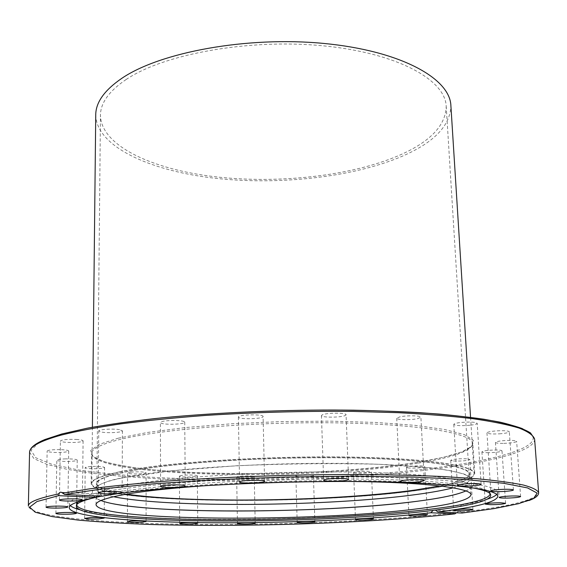 <?xml version="1.0" encoding="UTF-8"?>
<svg xmlns="http://www.w3.org/2000/svg" width="567" height="567" viewBox="0 0 567 567"><rect width="100%" height="100%" fill="white"/><g stroke="black" fill="none" stroke-linecap="round" stroke-linejoin="round"><path stroke-width="0.43" stroke-dasharray="2.83 2.13" d="M462.183 513.029L461.822 512.072L459.121 511.271L456.435 512.788M94.958 497.564L95.936 497.344M101.373 496.196C155.45 484.012 338.067 476.315 428.361 483.077C446.81 484.31 461.247 485.848 471.687 487.698M76.772 504.587L77.353 503.042C82.619 496.182 130.169 487.996 205.197 483.105C280.077 478.208 372.08 477.648 427.837 481.447C464.919 484.112 485.494 487.712 489.555 492.248L490.221 493.765M70.343 505.665L69.33 503.659C68.827 496.465 114.385 487.414 193.673 481.815C272.762 476.195 373.681 475.394 433.507 479.583C476.06 482.779 497.429 487.067 497.599 492.447L496.692 494.495M487.414 499.102C481.567 500.987 473.728 502.787 463.891 504.517C398.133 516.02 262.819 521.895 167.52 518.408C142.296 517.515 120.998 516.027 103.626 513.95C93.711 512.738 85.787 511.349 79.848 509.776M180.901 475.578L179.392 476.181C179.016 477.173 191.313 477.393 195.743 476.478L197.309 475.869C197.734 474.884 185.296 474.657 180.901 475.578M130.842 472.148L127.589 473.02C129.723 474.019 134.79 474.232 142.792 473.665L146.102 472.786C143.983 471.787 138.894 471.567 130.842 472.148M237.098 476.804L236.659 477.131C236.255 478.236 251.089 478.179 253.768 477.067L254.25 476.727C254.711 475.628 239.664 475.685 237.098 476.804M295.861 475.862L295.846 475.911C295.471 477.166 313.112 476.734 313.374 475.486L313.395 475.415C313.82 474.154 295.931 474.607 295.861 475.862M353.829 472.821C355.629 473.927 371.888 473.183 371.406 472.013L371.215 471.815C369.556 470.695 353.071 471.439 353.617 472.609L353.829 472.821M407.602 467.803C411.55 468.626 425.3 467.704 424.825 466.641L423.783 466.187C419.899 465.344 405.972 466.287 406.511 467.343L407.602 467.803M453.423 460.992C461.836 461.24 467.293 460.737 469.816 459.483L467.165 458.802C458.71 458.554 453.224 459.057 450.715 460.305L453.423 460.992M487.053 452.679C495.345 452.636 500.328 452.034 502.001 450.871C501.845 450.404 500.144 450.12 496.905 450.021C488.548 450.063 483.552 450.666 481.915 451.821C482.085 452.296 483.8 452.579 487.053 452.679M503.843 443.366C511.391 443.075 515.658 442.402 516.65 441.36C516.246 440.665 513.44 440.353 508.252 440.403C500.654 440.701 496.38 441.374 495.438 442.409C495.863 443.103 498.662 443.422 503.843 443.366M499.35 433.833C505.509 433.372 508.826 432.685 509.315 431.778C508.408 430.8 504.254 430.495 496.869 430.849C490.71 431.324 487.4 432.011 486.954 432.904C487.882 433.875 492.014 434.187 499.35 433.833M470.518 425.179C474.792 424.648 477.01 424.017 477.187 423.294C475.352 421.968 469.738 421.713 460.347 422.535C456.123 423.074 453.94 423.698 453.791 424.414C455.627 425.732 461.205 425.987 470.518 425.179M417.482 418.687L420.905 417.227C421.338 415.59 406.851 415.292 400.018 416.802L396.723 418.24C396.354 419.878 410.593 420.175 417.482 418.687M345.09 415.576L346.068 414.761C346.671 412.677 326.585 412.698 322.332 414.796L321.439 415.576C320.936 417.659 340.618 417.652 345.09 415.576M263.095 416.561L263.095 416.511C263.698 413.967 237.828 414.527 238.402 417.043L238.402 417.057C237.899 419.587 263.279 419.07 263.095 416.561M184.02 421.564C180.129 419.651 159.724 420.473 160.404 422.514L161.219 423.195C165.351 425.073 185.352 424.244 184.757 422.209L184.02 421.564M119.538 429.68C113.031 428.475 98.247 429.389 98.764 430.955L101.769 432.118C108.354 433.294 122.869 432.387 122.422 430.821L119.538 429.68M77.31 439.503C67.962 439.099 62.327 439.581 60.414 440.949C60.577 441.573 62.54 442.04 66.311 442.345C75.588 442.742 81.187 442.26 83.101 440.892C82.959 440.283 81.024 439.822 77.31 439.503M59.896 449.624C52.377 449.588 48.131 450.07 47.146 451.07C47.564 451.828 50.513 452.296 56.005 452.473C63.469 452.501 67.7 452.019 68.699 451.02C68.309 450.269 65.382 449.801 59.896 449.624M65.744 458.88C60.251 459.05 57.274 459.497 56.82 460.206C57.65 461.07 61.477 461.481 68.302 461.439C73.781 461.269 76.751 460.829 77.225 460.113C76.432 459.256 72.604 458.845 65.744 458.88M90.954 466.521C87.318 466.776 85.404 467.151 85.227 467.647C86.631 468.583 91.159 468.909 98.828 468.611C102.478 468.363 104.392 467.988 104.59 467.492C103.215 466.549 98.672 466.23 90.954 466.521M102.152 496.231L100.075 494.126L96.624 495.976M126.321 494.218C106.901 491.426 96.872 487.925 96.241 483.701C96.17 479.951 105.356 476.11 123.79 472.183C164.43 463.558 257.071 456.945 337.889 457.682C418.857 458.37 470.086 465.776 469.682 473.92C469.27 478.172 459.44 482.198 440.198 485.997M453.083 487.847C464.267 484.955 469.908 481.993 469.993 478.952C470.419 471.078 419.155 463.969 338.102 463.374C257.198 462.743 164.444 469.214 123.762 477.584C105.313 481.397 96.121 485.118 96.192 488.74C96.44 491.773 102.223 494.438 113.549 496.735M100.983 500.512C97.765 499.201 96.142 497.805 96.114 496.323C96.043 492.886 105.249 489.349 123.726 485.713C164.465 477.719 257.383 471.453 338.421 471.942C419.601 472.389 470.922 479.058 470.468 486.521C470.518 487.996 468.973 489.477 465.826 490.958M216.396 484.962C260.813 482.255 305.266 481.092 349.754 481.468M119.134 471.9C160.631 463.019 255.937 456.187 339.172 456.931C422.557 457.626 475.174 465.259 474.749 473.622C473.247 479.774 454.883 485.274 419.672 490.122C313.225 505.686 94.108 503.702 91.167 483.665C91.096 479.838 100.416 475.919 119.134 471.9M433.181 510.413L435.406 510.137M119.715 471.935C161.113 463.09 256.078 456.279 339.016 457.023C422.096 457.725 474.544 465.323 474.118 473.658C472.623 479.781 454.337 485.267 419.268 490.101C313.175 505.622 94.696 503.631 91.804 483.672C91.726 479.852 101.032 475.947 119.715 471.935M95.738 114.895C96.27 146.059 148.426 170.306 212.625 177.967C277.178 185.579 352.107 177.584 401.797 156.435C434.081 142.53 450.446 125.583 450.885 105.597M126.101 79.529C163.7 54.106 248.261 38.591 322.524 45.757C396.921 52.802 445.329 79.671 446.208 106.263C445.797 125.612 429.97 142.048 398.721 155.578C350.427 176.231 277.291 184.084 214.319 176.67C151.672 169.214 100.969 145.577 100.444 115.321C100.487 103.052 109.041 91.117 126.101 79.529M126.668 494.155C107.432 491.383 97.496 487.896 96.872 483.708C96.808 479.966 105.972 476.138 124.371 472.219C164.898 463.622 257.212 457.045 337.726 457.775C418.389 458.462 469.455 465.84 469.051 473.962C468.647 478.179 458.909 482.177 439.85 485.954M455.088 513.837L423.046 517.005L388.182 519.698L313.232 523.589L236.127 525.34L162.46 524.794L128.773 523.625L98.318 521.838L72.044 519.422L50.987 516.36L35.572 512.37L28.35 506.048C30.001 517.026 105.228 523.483 192.78 524.34C281.197 525.141 382.959 520.86 456.52 512.688M534.617 439.092C535.22 449.199 502.752 458.972 456.421 466.102L423.967 470.468L388.416 474.104L350.69 476.96L311.616 479.009L271.969 480.235L232.52 480.618L194.013 480.129L157.265 478.761L123.152 476.493L92.641 473.332L66.807 469.27L46.848 464.366L34.02 458.675L29.576 452.317M62.526 433.805L39.492 442.118L30.987 450.255L35.778 457.767L52.036 464.352L77.707 469.83C98.736 472.906 122.663 475.344 149.49 477.131C245.773 482.595 370.57 477.875 455.584 464.947C508.06 456.853 542.484 445.194 530.953 433.741M418.255 463.104C453.239 457.47 471.439 450.971 472.85 443.607C473.161 433.578 420.757 424.166 337.911 422.883C255.2 421.543 160.567 429.219 119.311 439.638C100.699 444.351 91.429 449 91.493 453.593C94.313 477.641 312.467 481.227 418.255 463.104M118.156 438.213L147.562 432.451L186.125 427.497L231.584 423.776L280.8 421.593L330.107 421.146L375.843 422.443L414.824 425.328L444.755 429.517L464.359 434.634L473.339 440.304L472.155 446.165L461.822 451.899L443.635 457.257L419.006 462.048C353.971 472.474 252.237 476.393 176.911 471.772L146.966 469.27C129.113 467.13 114.569 464.508 103.336 461.425L92.492 456.258L90.741 450.481L99.133 444.358L118.156 438.213M461.822 512.072C510.343 506.437 535.95 499.974 538.65 492.688M458.795 506.678L463.891 504.517M179.689 523.532L179.392 476.181M127.405 521.768L127.462 506.033M127.462 506.026L127.589 473.02M237.467 523.717L236.659 477.131M297.179 522.377L295.846 475.911M373.44 519.053L371.406 472.013M427.419 514.886L426.618 499.974M426.618 499.959L424.825 466.641M472.942 509.549L469.816 459.483M505.608 503.305L502.001 450.871M520.612 496.572L516.65 441.36M513.418 489.973L509.315 431.778M481.114 484.324L477.187 423.294M424.286 480.561L420.905 417.227M348.585 479.462L346.068 414.761M264.562 481.362L263.095 416.511M160.567 486.401L160.404 422.514M98.183 492.787L98.764 430.955M59.415 500.059L60.414 440.949M46.055 507.21L47.146 451.07M55.892 513.468L56.82 460.206M84.618 518.394L85.227 467.647M69.266 507.656L69.33 503.659M469.682 473.92L469.993 478.952M470.468 486.521L470.986 494.863M456.208 494.268C464.635 491.532 469.462 489.569 470.681 488.378L473.842 484.268C475.174 483.006 472.084 476.528 462.956 473.714L448.681 470.348L428.617 467.605L378.848 464.267C333.594 463.119 286.009 463.622 236.078 465.776L170.32 470.893L122.281 477.889C106.639 480.44 90.989 486.933 92.407 493.382C92.4 494.899 93.86 496.664 96.78 498.677C99.402 500.08 101.358 501.044 110.657 503.29M91.167 483.665L91.493 453.593C99.168 476.776 314.295 480.065 418.758 462.084C453.791 456.13 471.822 449.971 472.85 443.607L474.749 473.622M96.036 504.687L96.114 496.323M96.192 488.74L96.241 483.701M61.378 492.276L100.075 494.126M497.599 492.447L497.869 496.437M460.376 511.356L435.555 510.165M104.59 467.492L104.172 518.125M77.225 460.113L76.651 502.312M76.616 504.779L76.58 507.5M76.566 508.797L76.502 513.241M68.699 451.02L67.842 506.997M83.101 440.892L82.364 499.839M122.422 430.821L122.125 492.496M184.757 422.209L185.225 485.983M238.402 417.057L239.558 481.95M321.439 415.576L323.637 480.228M396.723 418.24L399.799 481.468M453.791 424.414L457.427 485.295M486.954 432.904L490.788 490.937M495.438 442.416L499.158 497.486M481.915 451.821L485.309 504.134M450.715 460.305L453.657 510.279M406.511 467.343L408.927 515.523M353.617 472.609L355.488 519.613M313.395 475.415L314.883 521.888M254.25 476.727L255.207 523.291M146.102 472.786L146.095 521.456M197.309 475.869L197.642 510.562M197.642 510.569L197.763 523.164M108.829 515.842L103.626 513.95M462.197 513.022C493.021 509.435 515.24 505.282 528.855 500.562M470.56 417.326L474.118 473.658M446.208 106.263L469.051 473.962M96.872 483.708L100.444 115.321M92.4 427.227L91.804 483.672"/><path stroke-width="0.85" d="M96.624 495.976L95.922 497.379L58.55 495.664L58.082 494.048L60.315 492.191L61.378 492.276L64.631 494.481L102.152 496.231C163.849 484.324 344.467 477.4 433.748 484.02C476.337 487.081 497.706 491.22 497.869 496.437C496.104 502.128 476.131 507.295 437.951 511.923L462.183 513.029M471.687 487.698C482.063 489.569 488.244 491.589 490.221 493.765C493.198 498.251 482.723 502.553 458.795 506.678C395.383 517.685 263.286 523.398 170.724 520.088C146.222 519.237 125.59 517.82 108.829 515.842C84.717 512.972 74.036 509.223 76.772 504.587C78.629 502.312 84.696 499.974 94.958 497.564M95.936 497.344L101.373 496.196M489.555 492.248C501.306 509.669 295.783 523.837 170.979 518.713C113.039 516.7 70.896 510.952 77.353 503.042M496.692 494.495C495.182 496.047 492.092 497.585 487.414 499.102M196.182 523.603C191.71 524.269 179.307 524.22 179.689 523.532L181.213 523.1C185.643 522.427 198.202 522.476 197.763 523.164L196.182 523.603M142.749 522.094C134.677 522.554 129.56 522.441 127.405 521.768L130.694 521.137C138.816 520.669 143.947 520.775 146.095 521.456L142.749 522.094M254.725 523.525C252.017 524.319 237.049 524.482 237.467 523.717L237.913 523.483C240.5 522.689 255.682 522.519 255.207 523.291L254.725 523.525M314.869 521.938C314.586 522.809 296.789 523.249 297.179 522.377L297.193 522.342C297.278 521.47 315.323 521.009 314.883 521.888L314.869 521.938M373.256 518.918L373.44 519.053C373.915 519.854 357.508 520.506 355.7 519.755L355.488 519.613C354.949 518.805 371.598 518.153 373.256 518.918M426.37 514.581L427.419 514.886C427.879 515.616 413.988 516.374 410.019 515.835L408.927 515.523C408.403 514.793 422.472 514.028 426.37 514.581M470.284 509.102L472.942 509.549C470.376 510.442 464.855 510.832 456.371 510.732L453.657 510.279C456.208 509.393 461.751 508.996 470.284 509.102M500.484 502.759L505.608 503.305C503.9 504.127 498.854 504.587 490.476 504.687L485.309 504.134C486.989 503.312 492.043 502.858 500.484 502.759M512.15 495.983C517.395 495.898 520.215 496.097 520.612 496.572C519.592 497.309 515.261 497.812 507.635 498.074C502.397 498.159 499.577 497.961 499.158 497.486C500.144 496.756 504.467 496.253 512.15 495.983M500.859 489.427C508.33 489.115 512.518 489.3 513.418 489.973C512.901 490.604 509.527 491.107 503.298 491.483C495.877 491.795 491.709 491.61 490.788 490.937C491.263 490.313 494.622 489.81 500.859 489.427M464.097 483.934C473.615 483.29 479.285 483.417 481.114 484.324C480.922 484.835 478.661 485.288 474.331 485.692C464.897 486.337 459.263 486.202 457.427 485.295C457.59 484.799 459.816 484.346 464.097 483.934M403.158 480.44C410.097 479.328 424.754 479.42 424.286 480.561L420.806 481.61C413.804 482.701 399.409 482.609 399.799 481.468L403.158 480.44M324.551 479.682C328.881 478.179 349.215 477.995 348.585 479.462L347.585 480.036C343.028 481.518 323.105 481.688 323.637 480.228L324.551 479.682M239.558 481.936C238.99 480.185 265.186 479.583 264.562 481.362L264.562 481.397C264.732 483.148 239.033 483.715 239.558 481.95L239.558 481.936M161.397 486.862L160.567 486.401C159.88 484.983 180.547 484.239 184.473 485.543L185.225 485.983C185.82 487.393 165.578 488.137 161.397 486.862M101.224 493.573L98.183 492.787C97.659 491.702 112.62 490.944 119.205 491.724L122.125 492.496C122.578 493.588 107.893 494.339 101.224 493.573M65.389 500.987C61.576 500.803 59.585 500.498 59.415 500.059C61.349 499.095 67.041 498.712 76.502 498.917C80.266 499.102 82.222 499.414 82.364 499.839C80.436 500.803 74.78 501.185 65.389 500.987M55.02 508.11C49.471 508.032 46.48 507.734 46.055 507.21C47.047 506.508 51.342 506.133 58.94 506.097C64.482 506.175 67.452 506.473 67.842 506.997C66.842 507.699 62.568 508.067 55.02 508.11M67.501 514.234C60.598 514.319 56.728 514.063 55.892 513.468C56.339 512.972 59.344 512.639 64.9 512.476C71.832 512.398 75.702 512.653 76.502 513.241C76.035 513.737 73.03 514.071 67.501 514.234M98.36 518.954C90.614 519.223 86.035 519.039 84.618 518.394L90.394 517.572C98.197 517.302 102.783 517.487 104.172 518.125L98.36 518.954M456.435 512.788L454.883 513.865L430.835 512.759C358.677 520.967 248.927 524.638 167.534 521.874C111.522 520.01 69.316 514.914 69.266 507.656C69.174 504.375 78.055 500.952 95.922 497.379M79.848 509.776C75.099 508.507 71.931 507.132 70.343 505.665M440.198 485.997L416.426 489.923C335.756 501.306 191.363 503.716 126.321 494.218M113.549 496.735C169.327 508.167 330.037 506.416 416.66 494.467C431.586 492.454 443.727 490.249 453.083 487.847M465.826 490.958C457.2 494.771 440.928 498.216 417.014 501.292C321.985 513.993 136.364 514.616 100.983 500.512M349.754 481.468C425.534 482.156 471.893 488.201 470.986 494.863C469.504 499.988 451.637 504.637 417.404 508.819C313.367 522.278 98.693 521.406 96.036 504.687C95.958 501.462 105.178 498.131 123.684 494.679C145.329 490.781 176.231 487.542 216.396 484.962M430.835 512.759L433.181 510.413M435.406 510.137L437.951 511.923M470.56 417.326L450.885 105.597C449.978 78.303 400.245 50.64 323.651 43.425C247.184 36.075 160.213 52.15 121.806 78.331C104.477 90.188 95.788 102.379 95.738 114.895L92.4 427.227M439.85 485.954L416.015 489.902C335.565 501.256 191.391 503.652 126.668 494.155M58.082 494.048C38.124 498.244 28.215 502.242 28.35 506.048L29.576 452.317C29.463 446.732 40.03 440.984 61.271 435.08C77.232 431.118 97.035 427.383 120.686 423.875C146.336 420.579 174.657 417.759 205.658 415.42C254.37 412.315 303.274 410.976 352.362 411.401L397.949 412.677C426.235 414.144 451.219 416.15 472.899 418.708C492.347 421.508 507.77 424.64 519.152 428.092C528.196 431.657 533.349 435.328 534.617 439.092L538.65 492.688C537.473 490.051 532.427 487.514 523.497 485.068C512.235 482.73 496.933 480.639 477.605 478.81L443.451 476.563C417.347 475.422 388.636 474.735 357.302 474.508C293.182 474.459 222.944 476.946 164.203 481.284C135.945 483.587 111.019 486.117 89.437 488.882L62.583 493.162M530.953 433.741L522.179 428.546C513.036 425.193 500.271 422.089 483.885 419.233C465.464 416.582 443.869 414.378 419.091 412.62C392.754 411.16 364.468 410.295 334.247 410.019C272.833 409.976 208.096 413.116 154.656 418.602C128.985 421.522 106.39 424.747 86.857 428.283L62.526 433.805M454.883 513.865C368.89 523.249 245.298 527.374 149.511 524.432C122.812 523.433 98.934 521.98 77.885 520.059L51.994 516.558L35.253 512.221L29.64 507.16L36.975 501.547L58.55 495.664M64.631 494.481L103.591 488.754L155.613 483.651L217.586 479.625L284.918 477.067L352.135 476.202L413.768 477.074L465.287 479.533L503.673 483.282L527.593 487.932L537.169 493.113L533.561 498.457L518.522 503.694L494.027 508.613L462.027 513.043M29.576 452.317C29.746 447.951 34.863 443.685 44.942 439.51L61.895 433.946L88.055 428.035C109.183 424.279 133.692 420.898 161.581 417.886C219.62 412.259 289.461 409.424 353.397 410.182C384.639 410.841 413.293 412.145 439.354 414.08C463.452 416.334 483.75 419.041 500.257 422.195C514.446 425.562 524.546 429.148 530.563 432.968L534.617 439.092M110.657 503.29C166.677 514.857 329.264 512.802 417.673 501.2C433.479 499.158 446.321 496.848 456.208 494.268M76.651 502.312L76.616 504.779M76.58 507.5L76.566 508.797M528.855 500.562C535.368 498.223 538.636 495.593 538.65 492.688"/></g></svg>
